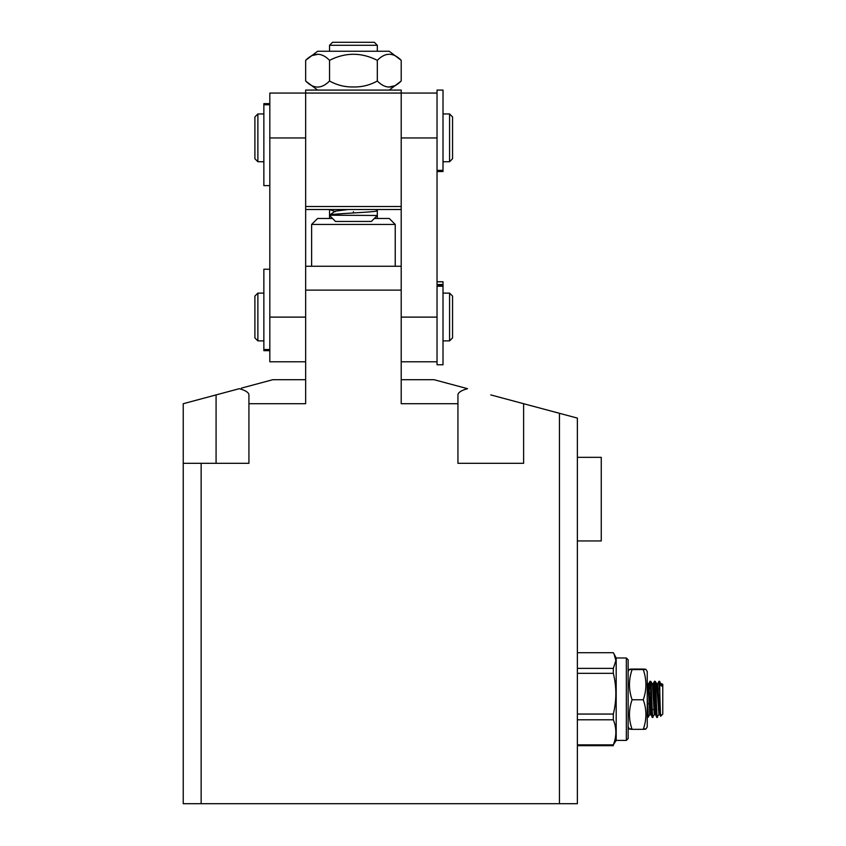 <?xml version="1.0" encoding="UTF-8"?>
<svg xmlns="http://www.w3.org/2000/svg" width="846" height="846" viewBox="0 0 846 846"><rect width="100%" height="100%" fill="white"/><g stroke="black" fill="none" stroke-linecap="round" stroke-linejoin="round"><path stroke-width="1.27" d="M248.925 463.312L201.147 463.312L201.147 803.7L559.46 803.7L559.46 413.303L523.621 403.711L523.621 463.312L457.94 463.312L457.94 403.711L401.205 403.711L401.205 290.125L305.66 290.125L305.66 403.711L248.925 403.711L248.925 463.312M201.147 803.7L183.233 803.7L183.233 463.312L201.147 463.312M183.233 463.312L183.233 403.711L239.302 388.684C245.573 390.418 248.777 392.491 248.925 394.902L248.925 403.711M241.364 388.134L272.814 379.706L305.66 379.706L305.66 403.711M401.205 266.247L305.66 266.247L305.66 290.125M457.94 403.711L457.94 394.902C458.077 392.491 461.282 390.418 467.552 388.684L434.051 379.706L401.205 379.706L401.205 403.711M490.775 394.902L523.621 403.711M559.46 413.303L577.374 418.104L577.374 803.7L559.46 803.7M374.334 218.469L389.255 218.469L395.23 224.444L395.23 266.247M332.531 218.469L317.599 218.469L311.624 224.444L311.624 266.247M395.23 224.444L311.624 224.444M377.316 218.469L377.316 209.512M329.538 209.512L329.538 218.469M437.033 93.06L401.205 93.06L401.205 206.519L305.66 206.519L305.66 90.078L401.205 90.078L401.205 93.06L269.821 93.06L269.821 185.623L263.857 185.623L263.857 103.646L269.821 103.646M401.205 137.961L437.033 137.961L437.033 317.113L401.205 317.113L401.205 209.512L305.66 209.512L305.66 361.792L269.821 361.792L269.821 137.951L305.66 137.951M401.205 317.113L401.205 361.792L437.033 361.792M401.205 206.519L401.205 209.512M305.66 206.519L305.66 209.512M263.857 113.956L257.882 113.956L257.882 161.734L263.857 161.734M449.575 113.956L452.557 116.949L452.557 158.752L449.575 161.734L449.575 113.956L443.008 113.956M257.882 113.956L254.9 116.949L254.9 158.752L257.882 161.734M263.857 293.118L257.882 293.118L257.882 340.885L263.857 340.885M449.575 293.118L452.557 296.1L452.557 337.903L449.575 340.885L449.575 293.118L443.008 293.118M257.882 293.118L254.9 296.1L254.9 337.903L257.882 340.885M269.821 350.678L263.857 350.678L263.857 269.229L269.821 269.229L269.821 317.007M443.008 286.244L443.008 364.774L437.033 364.774L437.033 286.244L443.008 286.244L443.008 281.76L437.033 281.76M443.008 170.374L437.033 170.374L437.033 90.078L443.008 90.078L443.008 171.516L437.033 171.516M577.374 457.337L601.252 457.337L601.252 540.943L577.374 540.943M630.714 728.861C628.663 729.019 629.117 729.178 632.089 729.337C628.589 719.502 628.589 709.646 632.089 699.758C628.589 689.744 628.589 679.698 632.089 669.62L629.424 669.334L628.134 671.576M630.714 669.535C628.663 669.376 629.117 669.218 632.089 669.059L643.277 669.059C646.249 669.218 646.704 669.376 644.652 669.535L632.089 669.62M644.652 669.535L645.942 669.334L647.243 671.576L647.243 726.809L645.942 729.062M632.089 699.758L643.277 699.758C646.778 689.744 646.778 679.698 643.277 669.62M632.089 729.337L643.277 729.337C646.778 719.502 646.778 709.646 643.277 699.758M644.652 728.861C646.704 729.019 646.249 729.178 643.277 729.337M628.134 738.611L628.134 659.785L626.336 657.987L626.336 740.398L628.134 738.611M577.374 652.71L613.329 652.71L614.048 653.969L616.184 657.987L616.184 740.398L626.336 740.398M614.048 653.969L615.867 660.557L613.329 668.393L613.329 673.321C616.681 686.846 616.681 700.425 613.329 714.056L613.329 719.798C616.681 728.12 616.681 736.475 613.329 744.861L616.184 740.398M577.374 668.393L613.329 668.393M613.329 745.675L577.374 745.675M577.374 744.861L613.329 744.861M613.329 719.798L577.374 719.798M577.374 714.056L613.329 714.056M613.329 673.321L577.374 673.321M658.939 681.284L659.785 681.77L659.785 692.292L658.939 681.284L657.733 683.716L659.901 714.458L660.684 716.15L662.767 714.119L662.767 684.266L661.149 683.642M659.785 681.77L660.515 685.017L662.143 686.328L662.143 683.906M660.916 714.701C660.525 721.469 660.144 705.744 659.785 692.292M649.358 687.639L649.918 681.337L650.267 682.637C651.008 690.442 651.748 725.593 652.499 715.748M649.971 688.824L650.32 683.23M649.982 681.284L650.701 681.316L650.934 682.637C651.674 690.357 652.425 725.604 653.175 715.748M653.842 687.639L654.402 681.337L654.741 682.637C655.481 690.442 656.232 725.593 656.982 715.748M654.455 681.284L655.174 681.316L655.417 682.637C656.158 690.357 656.898 725.604 657.659 715.748M647.243 712.861L647.74 717.112L650.003 714.701M647.243 697.865L648.417 717.112M649.918 681.337L648.776 683.716L650.944 714.458L652.224 717.112L654.476 714.701M650.701 681.316L652.245 683.684L652.615 686.339L654.296 714.468L655.555 714.743L656.697 717.112L658.96 714.701L656.665 683.642L657.797 683.642M661.53 685.831L659.658 681.316M659.51 709.561L658.96 714.701M651.082 714.743L649.813 714.468L648.142 686.339L647.243 682.881M655.491 714.68L653.747 686.318L653.313 683.642L652.192 683.642M652.213 709.561L653.831 709.561M658.304 709.561L659.436 709.561M658.4 688.824L657.268 688.824M649.442 688.824L648.311 688.824M654.17 693.371L653.038 693.371M650.87 693.371L648.565 693.371M650.172 703.745L647.476 703.745M377.316 45.282L329.538 45.282L332.531 42.3L374.334 42.3L377.316 45.282L377.316 51.257M329.538 45.282L329.538 51.257M375.698 209.512L377.316 210.717L377.316 215.476L329.538 215.201C328.068 213.71 378.797 212.209 377.316 210.717L377.316 215.476L371.341 221.451L335.513 221.451L329.538 215.476M335.428 211.637L329.57 209.512M348.034 209.512L335.079 211.183L329.538 215.201M353.427 212.959L353.427 211.69M389.255 51.257L317.599 51.257L305.66 60.32C313.623 52.251 321.586 52.251 329.538 60.32C345.475 52.251 361.401 52.251 377.316 60.32C385.279 52.251 393.242 52.251 401.205 60.32L389.255 51.257M401.205 60.32L401.205 81.015C393.242 89.073 385.279 89.073 377.316 81.015C369.871 85.16 361.908 87.149 353.427 86.958C344.935 87.138 336.972 85.16 329.538 81.015C321.575 89.073 313.612 89.073 305.66 81.015L317.599 90.078M389.266 86.958L395.42 85.605M317.578 54.366L311.423 55.73M377.316 60.32L377.316 81.015M329.538 81.015L329.538 60.32M305.66 60.32L305.66 81.015M216.079 394.902L216.079 463.312M305.66 317.113L269.821 317.113M263.857 104.745L269.821 104.745M263.857 349.525L269.821 349.525M437.033 284.531L443.008 284.531M449.575 161.734L443.008 161.734M449.575 340.885L443.008 340.885M437.033 284.975L443.008 284.975M628.134 726.809L629.424 729.062M616.184 657.987L626.336 657.987M656.718 683.684L655.174 681.316M660.039 714.743L658.907 714.743M648.84 683.642L647.708 683.642M653.249 683.716L654.402 681.337M647.243 716.139L647.687 717.048M401.205 81.015L389.255 90.078"/></g></svg>
